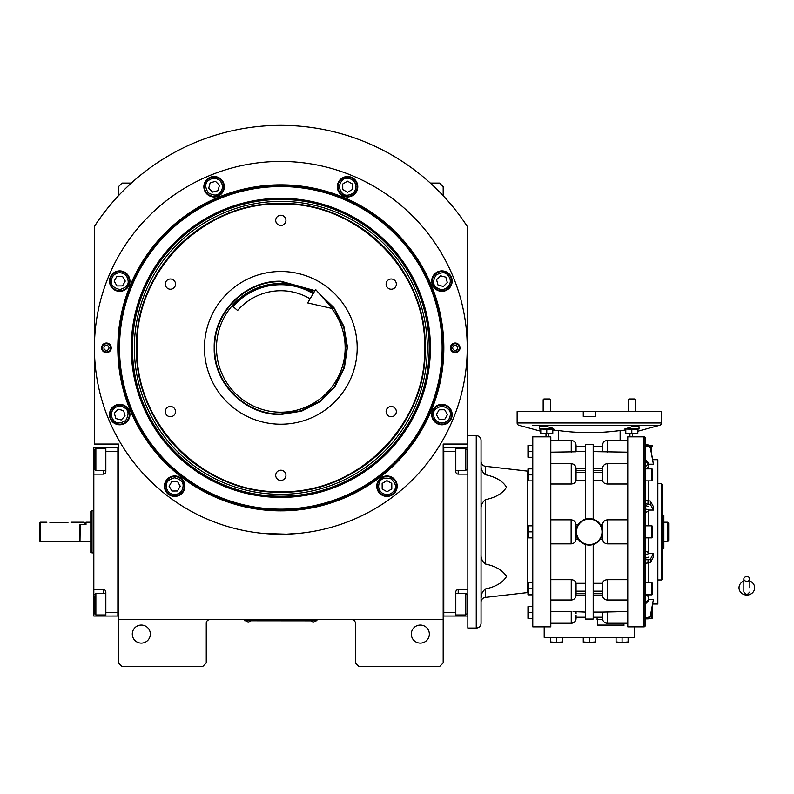 <?xml version="1.0" encoding="UTF-8"?>
<svg xmlns="http://www.w3.org/2000/svg" width="794" height="794" viewBox="0 0 794 794"><rect width="100%" height="100%" fill="white"/><g stroke="black" fill="none" stroke-linecap="round" stroke-linejoin="round"><path stroke-width="1.19" d="M443.181 531.851L443.181 524.298M443.181 619.638L443.181 444.054L467.229 444.054L467.229 226.389A222.479 222.479 0 0 0 94.417 226.389L94.417 444.054L118.475 444.054L118.475 619.638L443.181 619.638L443.181 662.93L439.568 666.543L358.997 666.543L355.384 662.93L355.384 623.25A3.613 3.613 0 0 0 351.782 619.638M118.475 619.638L118.475 662.93L122.078 666.543L202.659 666.543L206.261 662.93L206.261 623.25A3.613 3.613 0 0 1 209.874 619.638M429.346 634.069A9.022 9.022 0 0 0 420.324 625.057A9.022 9.022 0 0 0 411.312 634.069A9.022 9.022 0 0 0 420.324 643.09A9.022 9.022 0 0 0 429.346 634.069M118.475 531.851L118.475 539.463M150.344 634.069A9.022 9.022 0 0 0 141.322 625.057A9.022 9.022 0 0 0 132.3 634.069A9.022 9.022 0 0 0 141.322 643.09A9.022 9.022 0 0 0 150.344 634.069M467.229 226.389L463.17 220.375M98.486 220.375L94.417 226.389M118.475 195.731L118.475 186.699L122.078 183.086L131.308 183.086M430.338 183.086L439.568 183.086L443.181 186.699L443.181 195.731M315.704 620.779L313.293 620.779L316.905 620.779L316.905 619.638M245.951 620.779L313.293 620.839M313.293 619.638L313.293 620.779L248.353 620.779L248.353 619.638M244.751 619.638L244.751 620.779L248.353 620.839M246.428 620.839L250.279 620.839M311.367 620.839L315.218 620.839M443.836 347.851A163.008 163.008 0 0 1 280.828 510.86A163.008 163.008 0 0 1 117.81 347.851A163.008 163.008 0 0 1 280.828 184.843A163.008 163.008 0 0 1 443.836 347.851M443.181 347.851A162.353 162.353 0 0 1 280.828 510.205A162.353 162.353 0 0 1 118.475 347.851A162.353 162.353 0 0 1 280.828 185.498A162.353 162.353 0 0 1 443.181 347.851A162.353 162.353 0 0 0 280.828 185.498A162.353 162.353 0 0 0 118.475 347.851A162.353 162.353 0 0 0 280.828 510.205A162.353 162.353 0 0 0 443.181 347.851M264.194 533.508L286.465 534.173L300.668 533.191L294.445 533.757M267.201 533.757L263.529 533.449M94.417 347.851A186.401 186.401 0 0 0 280.828 534.253A186.401 186.401 0 0 0 467.229 347.851A186.401 186.401 0 0 0 280.828 161.44A186.401 186.401 0 0 0 94.417 347.851M460.014 347.851A4.814 4.814 0 0 1 455.2 352.655A4.814 4.814 0 0 1 450.397 347.851A4.814 4.814 0 0 1 455.2 343.038A4.814 4.814 0 0 1 460.014 347.851A4.814 4.814 0 0 0 454.942 343.048M111.259 347.851A4.814 4.814 0 0 1 106.446 352.655A4.814 4.814 0 0 1 101.632 347.851A4.814 4.814 0 0 1 106.446 343.038A4.814 4.814 0 0 1 111.259 347.851A4.814 4.814 0 0 0 106.188 343.048M452.153 281.116A10.223 10.223 0 0 0 441.93 270.893A10.223 10.223 0 0 0 431.708 281.116A10.223 10.223 0 0 0 441.93 291.338A10.223 10.223 0 0 0 452.153 281.116M357.776 186.749A10.223 10.223 0 0 0 347.554 176.526A10.223 10.223 0 0 0 337.331 186.749A10.223 10.223 0 0 0 347.554 196.962A10.223 10.223 0 0 0 357.776 186.749M224.315 186.749A10.223 10.223 0 0 0 214.092 176.526A10.223 10.223 0 0 0 203.869 186.749A10.223 10.223 0 0 0 214.092 196.962A10.223 10.223 0 0 0 224.315 186.749M129.938 281.116A10.223 10.223 0 0 0 119.715 270.893A10.223 10.223 0 0 0 109.493 281.116A10.223 10.223 0 0 0 119.715 291.338A10.223 10.223 0 0 0 129.938 281.116M129.938 414.577A10.223 10.223 0 0 0 119.715 404.354A10.223 10.223 0 0 0 109.493 414.577A10.223 10.223 0 0 0 119.715 424.8A10.223 10.223 0 0 0 129.938 414.577M184.893 486.196A10.223 10.223 0 0 0 174.67 475.973A10.223 10.223 0 0 0 164.447 486.196A10.223 10.223 0 0 0 174.67 496.419A10.223 10.223 0 0 0 184.893 486.196M397.199 486.196A10.223 10.223 0 0 0 386.976 475.973A10.223 10.223 0 0 0 376.753 486.196A10.223 10.223 0 0 0 386.976 496.419A10.223 10.223 0 0 0 397.199 486.196M452.153 414.577A10.223 10.223 0 0 0 441.93 404.354A10.223 10.223 0 0 0 431.708 414.577A10.223 10.223 0 0 0 441.93 424.8A10.223 10.223 0 0 0 452.153 414.577M280.828 509.162A161.311 161.311 0 0 0 442.139 347.851A161.311 161.311 0 0 0 280.828 186.54A161.311 161.311 0 0 0 119.517 347.851A161.311 161.311 0 0 0 280.828 509.162M131.248 347.851A149.57 149.57 0 0 0 280.828 497.421A149.57 149.57 0 0 0 430.398 347.851A149.57 149.57 0 0 0 280.828 198.282A149.57 149.57 0 0 0 131.248 347.851M132.429 347.851A148.389 148.389 0 0 1 280.828 199.453A148.389 148.389 0 0 1 429.217 347.851A148.389 148.389 0 0 1 280.828 496.24A148.389 148.389 0 0 1 132.429 347.851M134.345 347.851A146.483 146.483 0 0 1 280.828 201.368A146.483 146.483 0 0 1 427.301 347.851A146.483 146.483 0 0 1 280.828 494.325A146.483 146.483 0 0 1 134.345 347.851M136.508 347.851A144.31 144.31 0 0 1 280.828 203.532A144.31 144.31 0 0 1 425.137 347.851A144.31 144.31 0 0 1 280.828 492.161A144.31 144.31 0 0 1 136.508 347.851C134.523 424.959 203.711 494.156 280.828 492.161C357.935 494.156 427.122 424.959 425.137 347.851C427.122 270.734 357.935 201.547 280.828 203.532C203.711 201.547 134.523 270.734 136.508 347.851M441.99 423.004C447.062 422.428 449.851 419.599 450.347 414.518C450.793 410.538 447.975 407.749 441.871 406.161C435.787 407.838 433.008 410.667 433.514 414.637C434.08 419.718 436.908 422.497 441.99 423.004M442 424.204A9.617 9.617 -0.4 0 0 451.548 414.518A9.617 9.617 179.6 0 0 441.861 404.96A9.617 9.617 179.6 0 0 432.313 414.647A9.617 9.617 -0.4 0 0 442 424.204M439.122 409.793L436.372 414.617L439.181 419.411L444.739 419.371L447.488 414.537L444.67 409.754L439.122 409.793M447.925 287.031C451.111 283.041 451.081 279.071 447.836 275.121C445.345 271.985 441.375 272.014 435.936 275.21C432.819 280.689 432.849 284.659 436.015 287.11C440.005 290.296 443.975 290.267 447.925 287.031M448.779 287.875A9.617 9.617 -45.4 0 0 448.679 274.267A9.617 9.617 134.6 0 0 435.082 274.367A9.617 9.617 134.6 0 0 435.172 287.964A9.617 9.617 -45.4 0 0 448.779 287.875M436.551 279.716L438.03 285.076L443.409 286.475L447.3 282.515L445.831 277.166L440.452 275.766L436.551 279.716M355.97 186.689C355.404 181.608 352.576 178.829 347.494 178.322C343.514 177.876 340.725 180.704 339.137 186.808C340.815 192.882 343.643 195.671 347.613 195.165C352.685 194.59 355.474 191.761 355.97 186.689M357.181 186.679A9.617 9.617 -90.4 0 0 347.484 177.122A9.617 9.617 89.6 0 0 337.936 186.808A9.617 9.617 89.6 0 0 347.623 196.366A9.617 9.617 -90.4 0 0 357.181 186.679M342.77 189.558L347.593 192.297L352.387 189.488L352.347 183.93L347.514 181.191L342.73 184L342.77 189.558M220.007 180.754C216.008 177.568 212.048 177.598 208.097 180.833C204.961 183.335 204.991 187.305 208.177 192.744C213.665 195.85 217.635 195.82 220.087 192.654C223.273 188.664 223.243 184.694 220.007 180.754M220.851 179.891A9.617 9.617 -135.4 0 0 207.244 179.99A9.617 9.617 44.6 0 0 207.333 193.597A9.617 9.617 44.6 0 0 220.94 193.498A9.617 9.617 -135.4 0 0 220.851 179.891M212.693 192.118L218.052 190.639L219.452 185.27L215.492 181.369L210.132 182.848L208.733 188.218L212.693 192.118M119.656 272.699C114.584 273.275 111.805 276.094 111.299 281.175C110.852 285.155 113.681 287.944 119.775 289.532C125.859 287.865 128.648 285.036 128.142 281.056C127.566 275.984 124.737 273.196 119.656 272.699M119.656 271.498A9.617 9.617 179.6 0 0 110.098 281.185A9.617 9.617 -0.4 0 0 119.785 290.743A9.617 9.617 -0.4 0 0 129.343 281.046A9.617 9.617 179.6 0 0 119.656 271.498M122.534 285.909L125.273 281.076L122.465 276.292L116.907 276.322L114.167 281.155L116.976 285.949L122.534 285.909M113.721 408.672C110.545 412.662 110.565 416.632 113.81 420.572C116.311 423.708 120.271 423.678 125.71 420.492C128.827 415.014 128.797 411.044 125.631 408.582C121.641 405.406 117.671 405.436 113.721 408.672M112.867 407.828A9.617 9.617 134.6 0 0 112.966 421.435A9.617 9.617 -45.4 0 0 126.574 421.336A9.617 9.617 -45.4 0 0 126.474 407.729A9.617 9.617 134.6 0 0 112.867 407.828M125.095 415.977L123.616 410.627L118.246 409.228L114.346 413.178L115.815 418.537L121.194 419.937L125.095 415.977M382.817 493.511C387.502 495.555 391.323 494.503 394.3 490.355C396.682 487.129 395.63 483.298 391.134 478.871C385.03 477.283 381.209 478.335 379.661 482.037C377.616 486.712 378.669 490.543 382.817 493.511M382.232 494.563A9.617 9.617 29.6 0 0 395.343 490.95A9.617 9.617 -150.4 0 0 391.73 477.829A9.617 9.617 -150.4 0 0 378.609 481.442A9.617 9.617 29.6 0 0 382.232 494.563M386.936 480.638L382.152 483.447L382.192 489.005L387.015 491.744L391.809 488.935L391.77 483.387L386.936 480.638M174.73 494.612C179.801 494.037 182.59 491.218 183.086 486.136C183.533 482.147 180.714 479.368 174.611 477.78C168.527 479.447 165.748 482.276 166.254 486.256C166.819 491.327 169.648 494.116 174.73 494.612M174.74 495.813A9.617 9.617 -0.4 0 0 184.287 486.127A9.617 9.617 179.6 0 0 174.601 476.569A9.617 9.617 179.6 0 0 165.053 486.265A9.617 9.617 -0.4 0 0 174.74 495.813M171.861 481.402L169.112 486.236L171.921 491.02L177.479 490.98L180.228 486.156L177.409 481.363L171.861 481.402M106.704 352.655A4.814 4.814 0 0 1 101.632 347.851M110.555 347.623A4.119 4.119 0 0 1 106.674 351.96A4.119 4.119 0 0 1 102.337 348.07A4.119 4.119 0 0 1 106.217 343.742A4.119 4.119 0 0 1 110.555 347.623M103.925 347.99A2.521 2.521 0 0 0 106.585 350.372A2.521 2.521 0 0 0 108.967 347.712A2.521 2.521 0 0 0 106.307 345.33A2.521 2.521 0 0 0 103.925 347.99M455.468 352.655A4.814 4.814 0 0 1 450.397 347.851M451.091 348.07A4.119 4.119 0 0 1 454.982 343.742A4.119 4.119 0 0 1 459.309 347.623A4.119 4.119 0 0 1 455.428 351.96A4.119 4.119 0 0 1 451.091 348.07M457.721 347.712A2.521 2.521 0 0 0 455.061 345.33A2.521 2.521 0 0 0 452.679 347.99A2.521 2.521 0 0 0 455.339 350.372A2.521 2.521 0 0 0 457.721 347.712M136.995 347.851C135.01 424.711 203.969 493.66 280.828 491.685C357.687 493.66 426.636 424.711 424.651 347.851C426.636 270.992 357.687 202.033 280.828 204.018C203.969 202.033 135.01 270.992 136.995 347.851M318.791 293.095L333.956 307.655L343.842 326.215L347.444 346.928L344.417 367.741L335.048 386.569L320.29 401.536L301.591 411.163L280.828 414.478C245.217 415.391 213.278 383.452 214.201 347.851C213.278 312.25 245.217 280.302 280.828 281.225L314.97 290.634M320.181 294.693L334.641 309.392L343.871 327.833L346.968 348.219L343.633 368.575L334.205 386.906L319.585 401.446L301.194 410.776L280.828 413.992C245.485 414.905 213.765 383.194 214.678 347.851C213.765 312.508 245.485 280.798 280.828 281.701L314.722 291.051M280.828 271.488A76.363 76.363 0 0 1 357.191 347.851A76.363 76.363 0 0 1 280.828 424.214A76.363 76.363 0 0 1 204.455 347.851A76.363 76.363 0 0 1 280.828 271.488M170.422 289.224A5.111 5.111 0 0 0 175.534 284.113A5.111 5.111 0 0 0 170.422 279.002A5.111 5.111 0 0 0 165.311 284.113A5.111 5.111 0 0 0 170.422 289.224M170.422 416.701A5.111 5.111 0 0 0 175.534 411.59A5.111 5.111 0 0 0 170.422 406.478A5.111 5.111 0 0 0 165.311 411.59A5.111 5.111 0 0 0 170.422 416.701M280.828 480.439A5.111 5.111 0 0 0 285.939 475.328A5.111 5.111 0 0 0 280.828 470.217A5.111 5.111 0 0 0 275.717 475.328A5.111 5.111 0 0 0 280.828 480.439M391.224 416.701A5.111 5.111 0 0 0 396.335 411.59A5.111 5.111 0 0 0 391.224 406.478A5.111 5.111 0 0 0 386.112 411.59A5.111 5.111 0 0 0 391.224 416.701M391.224 289.224A5.111 5.111 0 0 0 396.335 284.113A5.111 5.111 0 0 0 391.224 279.002A5.111 5.111 0 0 0 386.112 284.113A5.111 5.111 0 0 0 391.224 289.224M280.828 225.486A5.111 5.111 0 0 0 285.939 220.375A5.111 5.111 0 0 0 280.828 215.263A5.111 5.111 0 0 0 275.717 220.375A5.111 5.111 0 0 0 280.828 225.486M331.644 308.4A64.344 64.344 0 0 1 289.741 411.57A64.344 64.344 0 0 1 217.109 356.764A64.344 64.344 0 0 1 313.799 292.599M443.181 616.025L467.835 616.035L467.835 600.403L467.229 600.403M443.777 612.422L455.806 612.422L455.806 616.035M455.806 612.422L455.806 591.977A2.402 2.402 0 0 1 458.207 589.575L458.207 593.307M458.207 470.395L458.207 474.127L467.835 474.127L467.835 589.575L458.207 589.575M458.207 474.127A2.402 2.402 0 0 1 455.806 471.715L455.806 451.27L443.777 451.27M443.181 447.657L455.806 447.667L455.806 451.27M455.806 447.667L458.207 447.667L458.207 448.739M467.229 463.299L467.835 463.299L467.835 447.667L458.207 447.667M455.806 448.739L465.79 448.739L467.229 450.188L467.229 467.418M465.79 448.739L465.79 470.395L455.806 470.395M443.777 447.657L443.777 616.025M455.806 593.307L465.79 593.307L467.229 594.756L467.229 611.985M465.79 593.307L465.79 614.953L467.229 613.514M103.438 448.739L103.438 447.667L93.821 447.667L93.821 474.127L103.438 474.127A2.402 2.402 0 0 0 105.84 471.715L105.84 451.27L117.869 451.27L117.869 612.422L105.84 612.422L105.84 591.977A2.402 2.402 0 0 0 103.438 589.575L93.821 589.575L93.821 600.403L94.417 600.403M118.475 616.025L105.84 616.035L105.84 612.422M93.821 474.127L93.821 589.575M105.84 616.035L103.438 616.035L103.438 614.953M93.821 600.403L93.821 616.035L103.438 616.035M103.438 447.667L118.475 447.657M105.84 451.27L105.84 447.667M93.821 525.638L93.821 535.235M117.869 616.025L117.869 447.657M105.84 614.953L95.866 614.953L94.417 613.514L94.417 596.274M95.866 614.953L95.866 593.307L94.417 594.756M105.84 470.395L95.866 470.395L94.417 468.946L94.417 451.717M95.866 470.395L95.866 448.739L94.417 450.188M79.986 541.23L80.224 524.636L86 524.636L86 522.224L90.814 522.224L90.814 552.455L90.814 511.237L92.015 510.8L92.015 528.844M93.821 510.8L92.015 510.8L92.015 552.892L93.821 552.892M90.814 511.604L90.814 522.224M90.814 552.455L92.015 552.892M746.836 581.297A3.007 2.352 0 0 0 749.844 578.945A3.007 2.352 0 0 0 746.836 576.583A3.007 2.352 0 0 0 743.829 578.945A3.007 2.352 0 0 0 746.836 581.297M749.844 587.778L749.844 578.945M743.829 581.069A7.821 7.275 180 0 0 742.4 581.794A7.821 7.275 180 0 0 739.373 589.942A7.821 7.275 180 0 0 746.836 595.043A7.821 7.275 180 0 0 754.3 589.942A7.821 7.275 180 0 0 751.283 581.794A7.821 7.275 180 0 0 749.844 581.069M310.097 298.802A57.128 57.128 0 0 0 237.605 310.504L233.049 306.573A63.133 63.133 0 0 1 313.183 293.631M332.299 308.538L307.635 302.931L315.645 289.502L332.299 308.538M49.923 522.71L67.956 522.71C71.837 522.184 71.837 522.184 67.956 522.71M70.964 522.224L84.194 522.224L84.194 524.636L79.986 524.636L79.986 541.468L40.305 541.468L39.7 540.873L39.7 523.137L40.305 522.224L39.7 523.137M40.305 541.468L40.305 522.224L46.915 522.224M527.96 471.14L527.96 469.105L527.96 471.14A4.814 4.814 0 0 1 527.414 471.11L485.323 466.286C482.692 465.77 481.273 464.182 481.055 461.513M527.414 471.11L527.414 592.592A4.814 4.814 0 0 1 527.96 592.562L527.96 594.597A1.806 1.806 0 0 0 527.99 594.835L528.506 594.835L527.99 594.835M652.43 474.862L652.43 469.582A0.725 0.725 0 0 0 651.715 468.857L651.715 480.886A0.725 0.725 0 0 0 652.43 480.162L652.43 474.891M652.43 531.831L652.43 526.561A0.725 0.725 0 0 0 651.715 525.836L651.715 537.866A0.725 0.725 0 0 0 652.43 537.141L652.43 531.861M652.43 588.811L652.43 583.53A0.725 0.725 0 0 0 651.715 582.816L651.715 594.835A0.725 0.725 0 0 0 652.43 594.12L652.43 588.84M645.214 617.663L648.013 617.663L650.375 615.787L653.422 599.47L648.827 599.47L653.422 599.47L650.375 616.958L648.013 618.844L651.715 618.437A0.725 0.725 0 0 0 652.43 617.712L652.43 607.132A0.725 0.725 0 0 0 652.291 606.705M648.827 600.641L645.214 604.055L648.827 600.641M602.527 477.343L602.527 468.51L593.207 468.649M481.055 602.189A4.814 4.814 0 0 1 485.323 597.406L485.323 588.979C482.246 591.639 480.827 594.785 481.055 598.418L481.303 595.887M627.776 599.996L607.331 599.996A4.814 4.814 0 0 1 602.527 595.192L602.527 586.359M602.527 586.488L602.527 583.312C602.924 581.129 604.532 579.918 607.331 579.689L627.776 579.689M627.776 623.25L607.331 623.25A4.814 4.814 0 0 1 602.527 618.437L602.527 613.345M602.527 615.161L602.527 612.075L627.776 611.519M553.974 429.504L552.793 429.991L553.805 429.028L539.563 429.028L539.563 426.636C539.176 425.127 552.584 427.132 553.805 429.028M585.386 468.649L576.067 468.51L576.067 477.343M550.808 599.996L571.253 599.996A4.814 4.814 0 0 0 576.067 595.192L576.067 583.312C575.66 581.129 574.062 579.918 571.253 579.689L550.808 579.689M550.808 623.25L571.253 623.25A4.814 4.814 0 0 0 576.067 618.437L576.067 615.161L576.067 618.437M573.07 611.579L585.386 612.075M571.253 623.25L571.253 611.519L550.808 611.519M546.004 433.832L552.545 433.832L541.002 433.832L546.004 433.832L546.004 436.839M550.808 626.853L532.774 626.853L532.774 436.839L550.808 436.839L550.808 626.853M634.396 626.853L634.396 637.384L544.198 637.384L544.198 626.853M593.207 619.042L585.386 619.042L593.207 619.042L593.207 544.486L596.592 542.888M585.386 480.39L576.067 480.39C575.66 482.573 574.062 483.784 571.253 484.012L550.808 484.012M550.808 543.87L571.134 543.87C574.082 543.572 575.68 541.955 575.948 539.007L575.948 524.685C575.68 521.747 574.082 520.13 571.134 519.832L550.808 519.832M585.386 583.312L576.067 583.312M576.067 533.35L576.067 531.851A13.23 13.23 0 0 0 576.156 533.35L576.067 539.305L578.369 539.305L579.312 540.525M579.729 540.992L582.925 543.443M583.372 543.672L585.386 544.486L585.386 619.042M579.769 522.67L578.369 524.397L576.067 524.397L576.156 530.342A13.23 13.23 0 0 0 576.067 531.851L576.067 530.342M584.384 519.564L582.002 520.814M581.436 521.211L579.928 522.512M575.65 451.796L550.808 452.173M585.386 446.466L576.067 446.466L576.067 445.265L576.067 451.617L585.386 451.617L578.608 451.617M625.801 430.09L620.144 430.547C599.579 433.306 579.015 433.306 558.45 430.547L552.793 430.09M624.779 429.028L639.031 429.028L639.031 426.636L632.5 426.527L624.779 429.028L625.801 429.991M540.764 431.221L518.909 425.296A2.402 2.402 0 0 1 517.142 422.974L517.142 411.59L661.452 411.59L661.452 422.974A2.402 2.402 0 0 1 659.675 425.296L645.889 425.296M637.83 431.221L659.675 425.296L532.705 425.296M620.144 440.452L620.144 430.547L612.502 431.42M608.333 431.807L604.879 432.075M577.119 432.293L574.012 432.095M569.774 431.767L566.42 431.45M644.013 436.839L627.776 436.839L627.776 626.853L644.013 626.853A1.201 1.201 0 0 0 645.214 625.652L645.214 438.05A1.201 1.201 0 0 0 644.013 436.839L644.013 626.853M532.774 594.835L528.506 594.835L528.506 588.82L528.07 590.299M532.774 582.816L532.774 564.107M532.774 618.437L527.99 618.437L528.506 618.437L528.506 612.422L528.07 613.901M532.774 606.408L532.407 618.437M532.774 457.284L527.99 457.284L528.506 457.284L528.506 451.27L528.07 452.749M532.774 445.265L532.407 457.284M532.774 480.886L527.99 480.886L528.506 480.886L528.496 474.872L532.407 474.872L532.774 499.595M532.774 468.857L532.407 474.872M532.774 537.866L527.99 537.866L528.506 537.866L528.506 531.851L532.407 531.851L532.407 537.866M532.774 525.836L532.407 531.851M532.049 594.835A4.814 4.814 0 0 1 532.774 597.376M532.774 466.326A4.814 4.814 0 0 1 532.049 468.857M576.067 612.075L576.067 613.683M576.067 617.236L585.386 617.236M578.369 539.305L577.427 537.697M577.238 537.29L576.96 536.625M589.287 545.081L585.386 544.486M597.157 542.491L598.666 541.19M598.825 541.022L600.224 539.305L602.527 539.305L602.527 531.851A13.23 13.23 0 0 0 589.297 518.621A13.23 13.23 0 0 0 576.067 531.851A13.23 13.23 0 0 0 589.297 545.081A13.23 13.23 0 0 0 602.527 531.851L602.527 524.397L600.224 524.397L601.157 526.005M600.989 538.034L600.224 539.305M577.605 525.658L578.369 524.397M601.356 526.402L601.634 527.077M600.224 524.397L599.281 523.167M598.865 522.71L595.669 520.259M595.222 520.02L589.297 518.621M602.527 530.342L602.438 530.342A13.23 13.23 0 0 1 602.527 531.851A13.23 13.23 0 0 0 589.297 518.621A13.23 13.23 0 0 0 576.067 531.851A13.23 13.23 0 0 0 589.297 545.081A13.23 13.23 0 0 0 602.527 531.851L602.438 533.35M585.386 519.207L585.386 444.66L593.207 444.66L593.207 519.207M576.067 480.39L576.067 477.214M576.067 448.531L576.067 451.597M593.207 617.236L602.527 617.236M602.527 612.075L593.207 612.075M602.527 583.312L593.207 583.312M627.776 519.832L607.45 519.832C604.512 520.13 602.904 521.747 602.646 524.685L602.646 539.007C602.904 541.955 604.512 543.572 607.45 543.87L627.776 543.87M593.207 480.39L602.527 480.39C602.924 482.573 604.532 483.784 607.331 484.012L627.776 484.012M528.07 584.285L528.506 582.816L532.407 582.816L532.407 594.835M527.414 592.592L485.323 597.406M485.323 588.979C495.694 586.826 502.751 582.667 506.493 576.494C502.751 570.32 495.694 566.162 485.323 564.008L485.323 499.694C495.694 497.54 502.751 493.372 506.493 487.208C502.751 481.035 495.694 476.866 485.323 474.723L485.323 466.286M593.207 444.66L585.386 444.66M595.311 411.59L595.311 416.403L583.282 416.403L583.282 411.59M593.207 451.617L627.776 452.173M602.676 619.638L597.108 619.638L597.108 617.236M602.527 477.214L602.527 480.39M550.47 641.939L553.478 642.187L550.47 642.187L550.47 637.741L562.499 637.741L562.499 642.187L559.492 642.187L562.499 641.939M583.282 641.939L586.29 642.187L583.282 642.187L583.282 637.741L595.311 637.741L595.311 642.187L592.304 642.187L595.311 641.939M616.084 641.939L619.092 642.187L616.084 642.187L616.084 637.741L628.114 637.741L628.114 642.187L625.106 642.187L628.114 641.939M528.119 593.723L528.02 592.87M528.119 587.709L528.02 586.855M527.99 582.816L528.506 582.816L527.99 582.816A1.806 1.806 0 0 0 527.96 583.054L527.96 594.597L527.96 583.054M532.407 588.82L528.506 588.82L528.506 582.816M528.119 617.315L528.02 616.472M528.328 606.765L528.506 612.422L532.407 612.422M532.407 606.408L528.506 606.408M532.407 468.857L527.99 468.857L528.506 468.857L527.99 468.857L528.506 468.857L528.506 474.872M528.119 456.173L528.02 455.319M528.328 445.613L528.506 451.27L532.407 451.27M532.407 445.265L528.506 445.265M527.99 525.836L528.506 525.836L527.99 525.836A1.806 1.806 0 0 0 527.96 526.075L527.96 537.617A1.806 1.806 0 0 0 527.99 537.866M532.407 525.836L528.506 525.836L528.506 531.851M481.303 595.867L481.988 593.376M481.055 469.959L481.055 465.284C480.827 468.917 482.246 472.063 485.323 474.723M485.323 499.694C482.246 502.354 480.827 505.5 481.055 509.133L481.055 483.189M481.055 580.513L481.055 554.569C480.827 558.202 482.246 561.348 485.323 564.008M481.055 554.569L481.055 509.133M481.055 598.418L481.055 593.733M607.331 452.173L607.331 440.452C604.413 440.739 602.805 442.337 602.527 445.265L602.527 451.597M602.527 445.265L602.527 446.466L593.207 446.466M540.764 429.028L552.793 429.385L552.793 433.802L552.793 433.296L546.768 433.296L546.778 429.385M625.801 429.028L637.83 429.385L637.83 433.802L637.83 433.296L637.83 433.802L637.83 433.296L631.796 433.306M645.214 602.874L648.827 599.47L648.827 594.835M645.214 618.844L648.013 618.844L648.013 617.663M645.214 558.212L648.827 557.041M645.214 582.816L651.715 582.816M645.214 594.835L651.715 594.835M645.214 563.303L650.375 562.658L653.422 557.041L653.422 553.626L650.375 559.244L645.214 559.899M645.214 554.808L648.827 553.626L653.422 553.626M645.214 508.894L648.827 510.066L653.422 510.066L653.422 506.661L650.375 501.044L645.214 500.389M645.214 525.836L651.715 525.836M645.214 537.866L651.715 537.866M645.214 503.803L650.375 504.448L653.422 510.066M648.827 506.661L645.214 505.48M645.214 460.818L648.827 464.232L653.422 464.232L650.375 446.744L648.013 444.858L645.214 444.858M645.214 468.857L651.715 468.857M645.214 480.886L651.715 480.886M645.214 446.029L648.013 446.029L650.375 447.915L653.422 464.232M648.827 463.061L645.214 459.647M649.373 445.265L651.715 445.265L651.715 453.89M553.478 642.187L559.492 642.187L553.478 642.187M556.485 637.741L556.485 641.939M586.29 642.187L592.304 642.187L586.29 642.187M589.297 637.741L589.297 641.939M619.092 642.187L625.106 642.187L619.092 642.187M622.099 637.741L622.099 641.939M527.96 618.198L527.96 606.656L527.96 618.198A1.806 1.806 0 0 0 527.99 618.437M527.96 594.597L527.96 592.562M527.96 457.046L527.96 445.503L527.96 457.046A1.806 1.806 0 0 0 527.99 457.284M527.96 480.648L527.96 469.105L527.96 480.648A1.806 1.806 0 0 0 527.99 480.886M527.96 537.617L527.96 526.075M476.251 435.638A4.814 4.814 0 0 1 481.055 440.452L481.055 623.25A4.814 4.814 0 0 1 476.251 628.054L467.835 628.054L467.835 435.638L476.251 435.638L476.251 628.054M652.787 604.006L657.839 604.006L657.839 459.696L652.787 459.696M652.43 607.132L652.43 617.712M652.43 583.53L652.43 594.12M652.43 526.561L652.43 537.141M652.43 469.582L652.43 480.162M652.43 445.98A0.725 0.725 0 0 0 651.715 445.265M624.173 625.057L597.713 625.057L598.319 625.652L623.568 625.652L624.173 623.25M597.713 625.057L597.713 619.638M540.764 429.385L540.764 433.802L540.764 433.296L540.764 433.802L540.764 433.296L547.126 433.464M551.314 433.732L550.818 433.772M549.785 433.802L547.314 433.534M545.299 433.732L544.803 433.772L545.299 433.732M625.801 433.802L625.801 433.296L625.801 433.802A1.806 1.806 0 0 0 626.039 433.832L637.582 433.832L626.039 433.832M625.801 429.385L625.801 433.296L631.816 433.296L631.816 429.385M636.351 433.732L635.855 433.772L636.351 433.732M630.337 433.732L629.841 433.772M637.582 433.832A1.806 1.806 0 0 0 637.83 433.802A1.806 1.806 0 0 1 637.582 433.832L632.59 433.832L637.582 433.832M634.684 398.965L635.418 399.7L634.684 398.965L628.947 398.965L628.203 399.7L635.418 399.7L635.418 411.59M628.947 398.965L628.203 399.7L628.203 411.59M550.381 399.7L550.381 411.59L550.381 399.7L543.165 399.7L543.165 411.59L543.165 399.7L543.91 398.965L549.646 398.965L550.381 399.7L549.646 398.965M661.452 483.745L661.452 579.957L662.653 578.747L662.653 484.945L661.452 483.745L657.839 483.745M661.452 579.957L657.839 579.957M647.626 468.778L646.991 468.857M645.472 468.857L647.626 467.606M645.214 551.274L647.626 552.058M647.626 511.634L645.214 512.418M646.991 594.835L647.626 594.914M647.626 596.096L645.472 594.835M662.653 548.515L663.853 548.515L663.853 523.514L662.653 523.514M662.653 540.178L663.853 540.178M662.653 515.187L663.853 515.187L663.853 523.514M663.853 541.468L667.466 541.468L667.466 522.224L663.853 522.224M667.466 522.224L668.667 523.435L668.667 540.267L667.466 541.468M458.207 614.953L458.207 616.035M93.821 463.299L94.417 463.299M103.438 474.127L103.438 470.395M103.438 593.307L103.438 589.575M593.207 470.405L602.527 470.405M607.331 599.996L607.331 579.689M607.331 623.25L607.331 611.519M576.067 470.405L585.386 470.405M571.253 579.689L571.253 599.996M548.654 433.832L548.654 436.839M571.134 519.832L571.134 543.87M550.808 463.696L571.253 463.696L571.253 484.012M550.808 440.452L571.253 440.452L571.253 452.173M558.45 430.547L558.45 440.452M585.386 593.287L576.067 593.287M576.067 591.163L585.386 591.163M585.386 472.539L576.067 472.539M629.93 433.832L629.93 436.839M661.452 422.974L517.142 422.974M602.527 593.287L593.207 593.287M593.207 591.163L602.527 591.163M607.331 484.012L607.331 463.696L627.776 463.696M607.45 543.87L607.45 519.832M602.527 472.539L593.207 472.539M576.543 531.851A12.744 12.744 0 0 0 589.297 544.595A12.744 12.744 0 0 0 602.041 531.851A12.744 12.744 0 0 0 589.297 519.097A12.744 12.744 0 0 0 576.543 531.851M651.715 609.812L651.715 618.437M648.827 582.816L648.827 563.264M648.013 559.899L648.013 563.303M648.827 553.626L648.827 537.866M648.827 525.836L648.827 510.066M648.013 500.389L648.013 503.803M648.827 500.438L648.827 480.886M648.827 468.857L648.827 464.232M648.013 444.858L648.013 446.029M650.375 616.958L650.375 615.787M650.375 562.658L650.375 559.244M650.375 504.448L650.375 501.044M650.375 447.915L650.375 446.744M246.428 621.116A2.283 2.283 0 0 0 250.279 621.116M311.367 621.116A2.283 2.283 0 0 0 315.218 621.116M467.229 468.946L465.79 470.395M455.806 614.953L465.79 614.953M105.84 593.307L95.866 593.307M105.84 448.739L95.866 448.739M80.224 541.468L90.814 541.468M743.829 578.945L743.829 591.977L746.836 594.984L749.844 591.977M743.829 580.871L742.4 581.794M749.844 580.871L751.283 581.794M585.386 595.053L576.067 595.053M571.253 463.696C574.181 463.984 575.779 465.592 576.067 468.51M571.253 440.452C574.181 440.739 575.779 442.337 576.067 445.265M632.59 433.832L632.59 436.839M602.527 595.053L593.207 595.053M607.331 440.452L627.776 440.452M607.331 463.696C604.413 463.984 602.805 465.592 602.527 468.51M647.626 464.5L645.214 466.912"/></g></svg>
